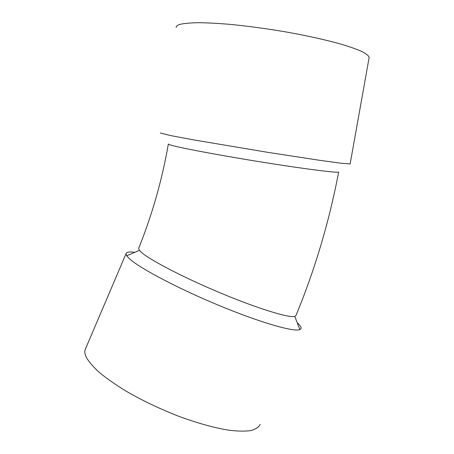 <?xml version="1.0" encoding="UTF-8"?>
<svg xmlns="http://www.w3.org/2000/svg" width="454" height="454" viewBox="0 0 454 454"><rect width="100%" height="100%" fill="white"/><g stroke="black" fill="none" stroke-linecap="round" stroke-linejoin="round"><path stroke-width="0.68" d="M350.142 163.883L341.987 163.349L320.166 160.387L267.724 152.34L194.125 139.963L170.642 135.581L160.302 132.999M168.321 144.111C162.089 179.988 152.192 214.753 138.635 248.4L139.435 250.33L141.415 252.345C149.951 260.046 184.04 277.791 221.229 293.29C258.44 308.816 289.266 318.18 294.782 316.421L296.025 315.411C314.951 269.528 329.167 221.734 338.673 172.026C337.958 173.122 307.176 169.319 265.193 162.634C223.203 155.949 182.247 148.305 171.839 145.399C169.155 144.667 167.991 144.179 168.349 143.941M134.787 252.311C129.367 251.567 126.462 252.021 126.059 253.673L126.734 255.755L128.749 258.088C137.539 266.958 175.528 287.354 217.534 304.85C259.552 322.385 294.061 332.283 299.873 329.604L301.138 328.35C301.325 327.067 300.032 325.217 297.245 322.788M176.214 27.524C176.021 26.167 177.463 25.066 180.544 24.227C184.721 23.341 190.691 22.836 198.455 22.7C207.194 22.802 217.358 23.33 228.947 24.272C247.521 26.037 267.117 28.698 287.728 32.245C308.056 35.945 325.631 39.856 340.443 43.97C349.342 46.626 356.469 49.128 361.832 51.478C366.117 53.703 368.563 55.655 369.17 57.335L369.023 58.152M85.681 348.394L85.119 349.711C84.467 351.844 84.887 354.432 86.379 357.474C89.012 361.969 93.399 367.014 99.534 372.609C106.645 378.437 115.225 384.459 125.281 390.678C141.591 400.178 159.326 408.685 178.484 416.187C197.49 423.19 214.316 427.867 228.947 430.216C237.828 431.277 245.143 431.396 250.892 430.579C255.664 429.268 258.752 427.197 260.148 424.371M139.435 250.33L126.734 255.755M294.782 316.421L299.873 329.604M369.17 57.335L350.125 164.002M85.119 349.711L126.059 253.673"/></g></svg>
